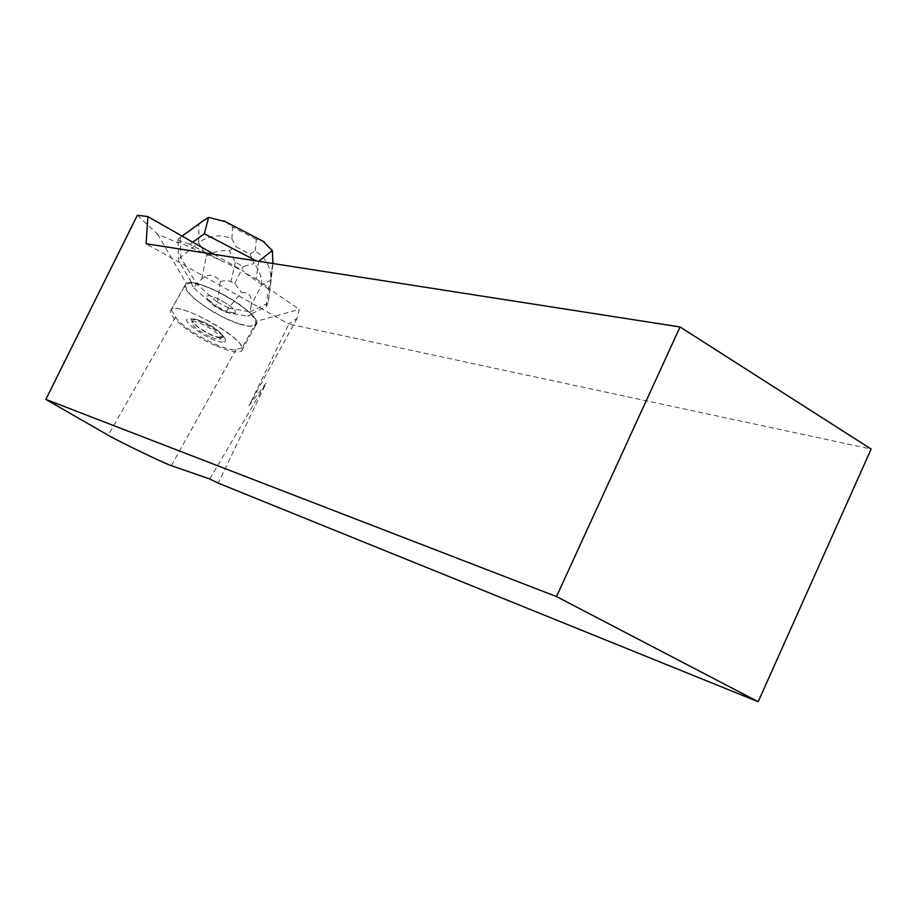 <?xml version="1.0" encoding="UTF-8"?>
<svg xmlns="http://www.w3.org/2000/svg" width="917" height="917" viewBox="0 0 917 917"><rect width="100%" height="100%" fill="white"/><g stroke="black" fill="none" stroke-linecap="round" stroke-linejoin="round"><path stroke-width="0.69" stroke-dasharray="4.58 3.44" d="M238.89 323.839C248.037 326.796 253.734 327.151 255.992 324.927C266.606 316.113 192.02 272.945 185.612 284.281C179.205 290.311 214.429 316.239 238.89 323.839L250.077 326.337L256.221 324.595L254.892 318.715L247.338 310.611L233.743 300.581L216.905 291.159L202.061 285.107L190.862 282.791L185.234 284.935L187.183 291.09L194.977 299.137L208.308 308.846L224.505 317.901L238.89 323.839M224.287 311.092C212.4 305.189 206.474 300.34 206.497 296.512C209.179 291.961 239.257 309.35 235.061 313.006C233.675 314.187 230.087 313.545 224.287 311.092M209.913 336.665C198.003 330.728 192.008 325.925 191.94 322.268C194.461 317.97 224.699 335.37 220.642 338.774C219.301 339.863 215.724 339.164 209.913 336.665M215.128 345.457C191.378 335.163 165.839 314.909 170.94 310.038C176.992 299.32 251.957 342.511 241.664 350.695C239.486 352.781 233.835 352.3 224.699 349.251L215.128 345.457M137.332 215.277L157.598 234.156L178.162 243.039L178.551 260.875L191.309 281.978L190.851 282.791C203.769 282.539 239.131 301.028 251.396 314.451L251.854 313.637L256.92 321.214L299.24 309.361L297.131 318.268L288.832 324.056L146.09 243.75M157.598 234.156L186.266 283.273L191.309 281.978M251.854 313.637L266.125 306.645L268.589 288.305L299.24 309.361M214.016 254.33L244.174 271.547L220.412 260.21L177.611 241.721L178.162 243.039M256.92 321.214L242.077 347.921C240.369 335.06 176.935 301.005 171.135 309.831L186.266 283.273M219.851 337.273C212.4 337.502 189.693 323.093 193.074 320.239C195.619 315.929 225.834 333.329 221.776 336.745L219.851 337.273M233.56 312.8L233.159 313.603L235.061 313.006C239.257 309.35 209.179 291.961 206.497 296.512L208.17 300.535L208.618 299.721L212.515 303.16L212.068 303.963L229.124 312.892L229.571 312.089L233.56 312.8M208.618 299.721L212.515 303.16M229.571 312.089L233.617 312.8M242.077 347.921L236.059 349.411C226.442 352.839 182.219 329.1 175.537 316.904L171.135 309.831M297.131 318.268L248.954 405.83L288.832 324.056L871.15 449.066M268.589 288.305L268.142 288.901L245.148 273.117L244.174 271.547M248.954 405.83L266.228 382.893L218.246 483.144M209.844 478.995L266.228 382.893M222.762 342.121C209.901 342.224 174.425 316.491 190.977 318.933C199.631 319.724 220.928 331.988 224.757 338.362C226.373 340.895 225.708 342.144 222.762 342.121M220.814 337.949C210.348 338.075 181.497 317.099 195 319.105C206.096 322.085 215.231 327.335 222.418 334.865L223.014 337.204L220.814 337.949M225.456 221.696L232.62 227.026L231.863 238.764C220.149 233.904 209.099 235.245 198.725 242.799L198.92 224.482L179.331 238.179L177.577 240.105L177.611 241.721M180.259 238.111L180.615 257.276L178.551 260.875M258.663 261.288L256.175 278.871L245.148 273.117M220.412 260.21L189.922 244.289L192.765 242.203M268.142 288.901L268.326 287.48L270.572 285.267L268.154 303.011L266.125 306.645M190.851 282.791L194.06 288.098L196.513 283.789L180.615 257.276L198.725 242.799L206.359 256.198C213.237 251.785 220.859 249.928 229.216 250.616L236.162 246.868L249.917 254.043L254.124 263.615L243.314 266.492L235.325 262.319L229.216 250.616M272.957 263.087L268.154 303.011L250.226 311.872L247.808 316.205L251.396 314.451M177.577 240.105L189.922 244.289M256.175 278.871L268.326 287.48M194.06 288.098L208.17 300.535M233.159 313.603L247.808 316.205M212.068 303.963L215.059 306.599L226.018 312.342L229.124 312.892M217.467 302.335L220.355 281.37C214.383 274.183 208.159 273.404 201.694 279.032L196.513 283.789L217.467 302.335L215.059 306.599M249.917 254.043L255.155 250.914C265.254 257.196 270.469 266.09 270.79 277.587L270.618 280.327L261.666 285.072L251.247 304.937C252.313 296.478 249.08 292.317 241.561 292.454L228.425 307.986L226.018 312.342M228.425 308.066L250.226 311.872L251.247 304.937M228.425 307.986L217.535 302.289M220.355 281.37L227.542 280.315L234.763 283.376L241.561 292.454M255.155 250.914L256.347 239.406L263.019 241.274M198.92 224.482L202.634 221.157M261.666 285.072C261.975 277.232 259.465 270.079 254.124 263.615M236.059 349.411L171.341 465.676M175.537 316.904L108.229 435.277M256.405 260.944L258.067 261.803M231.863 238.764L236.162 246.868M256.347 239.406L232.62 227.026M270.572 285.267L272.911 263.511M201.694 279.032L206.359 256.198M235.325 262.319L231.073 281.45M234.763 283.376L243.314 266.492M241.664 350.695L255.992 324.927M170.94 310.038L185.612 284.281M220.642 338.774L221.776 336.745M191.94 322.268L193.074 320.239M195 319.105L190.977 318.933M222.418 334.865L224.757 338.362M179.331 238.179L182.139 236.127M270.79 277.587L273.186 259.832"/><path stroke-width="1.38" d="M214.016 254.33L147.889 216.572L137.332 215.277L45.85 399.399L556.493 596.554L758.176 701.723L871.15 449.066L680.059 326.968L556.493 596.554M758.176 701.723L218.246 483.144L209.844 478.995L171.341 465.676C164.659 463.566 118.637 441.386 108.229 435.277L45.85 399.399M680.059 326.968L146.09 243.75L147.889 216.572M192.765 242.203L204.285 233.743L208.663 217.375L225.456 221.696M263.019 241.274L272.338 250.57L258.663 261.288M202.634 221.157L208.663 217.375M272.338 250.57L272.911 263.511M204.285 233.743L256.405 260.944M264.497 242.042L223.519 220.688M182.139 236.127L204.319 219.931"/></g></svg>
